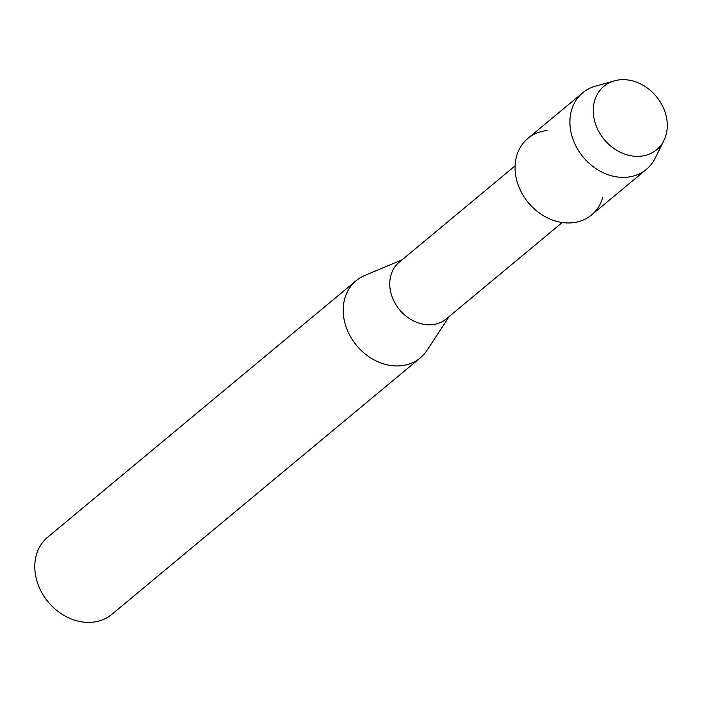 <?xml version="1.0" encoding="UTF-8"?>
<svg xmlns="http://www.w3.org/2000/svg" width="702" height="702" viewBox="0 0 702 702"><rect width="100%" height="100%" fill="white"/><g stroke="black" fill="none" stroke-linecap="round" stroke-linejoin="round"><path stroke-width="1.05" d="M619.682 79.817A41.234 33.784 50.3 0 0 594.813 121.657A41.234 33.784 50.3 0 0 640.865 156.204A41.234 33.784 50.3 0 0 665.733 114.356A41.234 33.784 50.3 0 0 619.682 79.817A41.234 33.784 50.3 0 0 614.417 80.818A41.234 33.784 50.3 0 0 595.726 124.561A41.234 33.784 50.3 0 0 640.865 156.204A41.234 33.784 50.3 0 0 663.952 140.391A41.234 33.784 50.3 0 0 658.186 98.894A41.234 33.784 50.3 0 0 619.682 79.817M546.955 130.554A49.781 40.777 50.3 0 0 516.926 181.063A49.781 40.777 50.3 0 0 572.525 222.762A49.781 40.777 50.3 0 0 602.737 197.639M515.092 165.856L399.254 262.179A36.846 30.186 50.3 0 0 394.48 302.158A36.846 30.186 50.3 0 0 432.283 324.64A36.846 30.186 50.3 0 0 446.375 318.84L562.214 222.525M402.114 259.801L364.794 275.456A50.175 41.102 50.3 0 0 356.16 280.677A50.175 41.102 50.3 0 0 349.649 335.117A50.175 41.102 50.3 0 0 401.123 365.733A50.175 41.102 50.3 0 0 420.322 357.844A50.175 41.102 50.3 0 0 427.035 350.307L449.236 316.462M356.16 280.677L47.736 537.135A50.175 41.102 50.3 0 0 41.234 591.575A50.175 41.102 50.3 0 0 92.708 622.183A50.175 41.102 50.3 0 0 111.899 614.294L420.322 357.844M614.417 80.818L595.428 86.162A49.781 40.777 50.3 0 0 582.748 92.778A49.781 40.777 50.3 0 0 576.289 146.797A49.781 40.777 50.3 0 0 627.36 177.167A49.781 40.777 50.3 0 0 646.402 169.34A49.781 40.777 50.3 0 0 655.229 158.082L663.952 140.391M582.748 92.778L527.913 138.382A49.781 40.777 50.3 0 0 521.454 192.392A49.781 40.777 50.3 0 0 572.525 222.762A49.781 40.777 50.3 0 0 591.567 214.935L646.402 169.34"/></g></svg>
